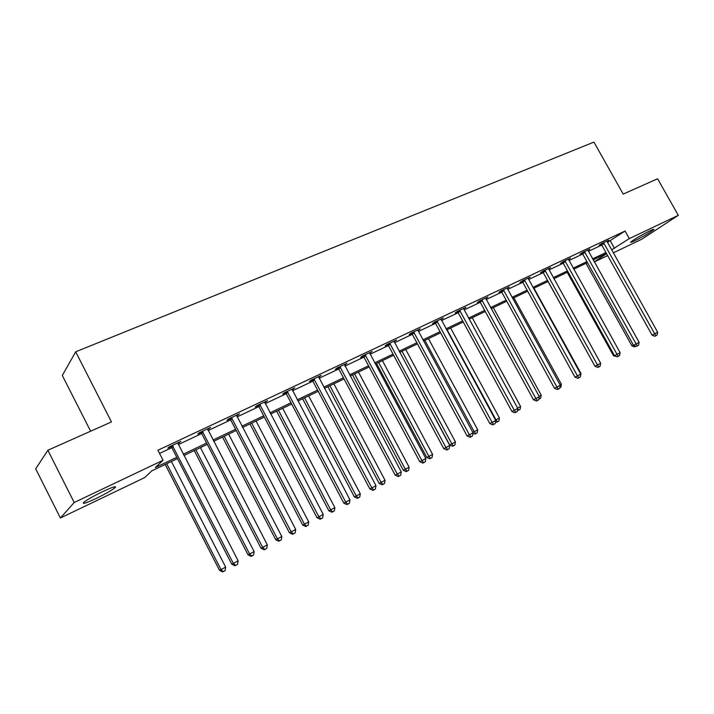 <?xml version="1.0" encoding="UTF-8"?>
<svg xmlns="http://www.w3.org/2000/svg" width="714" height="714" viewBox="0 0 714 714"><rect width="100%" height="100%" fill="white"/><g stroke="black" fill="none" stroke-linecap="round" stroke-linejoin="round"><path stroke-width="1.07" d="M102.78 491.571C113.115 486.805 117.167 485.556 114.918 487.849C111.384 490.536 105.154 494.052 96.22 498.408C85.778 503.263 81.664 504.53 83.877 502.219C87.474 499.497 93.784 495.953 102.78 491.571M649.981 230.756C653.158 229.265 654.426 228.882 653.774 229.622C649.945 232.594 643.591 236.307 634.737 240.779C631.488 242.314 630.194 242.706 630.855 241.948C634.692 238.985 641.065 235.254 649.981 230.756M90.624 431.202L62.305 375.484L75.684 351.806L593.923 142.095L623.206 194.083L657.585 178.777L678.3 215.333L641.743 239.226L613.264 252.881M607.623 255.585L594.316 261.967M177.456 458.584L151.841 470.829L144.647 477.604L60.395 518.007L74.194 502.504L163.042 460.271L155.322 467.545L176.795 457.299M74.194 502.504L47.865 450.248L35.7 468.83L60.395 518.007M607.4 242.394L625.053 231.041L157.91 450.257L163.042 460.271M159.534 453.426L171.824 447.633M178.286 444.59L201.696 433.559M208.113 430.533L230.702 419.894M237.066 416.896L258.879 406.614M265.197 403.642L286.252 393.717M292.526 390.763L312.866 381.178M319.096 378.241L338.757 368.977M344.933 366.068L363.935 357.116M370.075 354.224L388.443 345.567M394.539 342.693L412.308 334.322M418.35 331.474L435.549 323.371M441.547 320.541L458.192 312.705M464.154 309.894L480.263 302.299M486.172 299.514L501.772 292.169M507.645 289.402L522.755 282.28M528.583 279.531L543.229 272.632M549.012 269.91L563.203 263.216M568.942 260.512L582.704 254.032M588.398 251.346L601.741 245.063M606.936 241.439L608.81 240.172L601.572 243.572L599.153 245.214L601.117 244.295M587.943 250.391L589.853 249.079L582.446 252.56L580.063 254.202L582.062 253.256M568.487 259.557L570.441 258.209L562.855 261.779L560.508 263.404L562.561 262.44M548.557 268.955L550.556 267.554L542.783 271.213L540.471 272.828L542.578 271.838M528.128 278.585L530.181 277.139L522.211 280.888L519.944 282.494L522.095 281.477M507.19 288.456L509.296 286.957L501.121 290.803L498.899 292.392L501.103 291.357M485.725 298.586L487.876 297.033L479.496 300.969L477.318 302.549L479.585 301.486M463.698 308.957L465.912 307.359L457.308 311.402L455.175 312.964L457.504 311.875M441.091 319.595L443.367 317.962L434.54 322.112L432.47 323.647L434.853 322.532M417.895 330.511L420.234 328.833L411.175 333.099L409.149 334.625L411.603 333.474M394.074 341.711L396.484 340.007L387.175 344.38L385.212 345.888L387.729 344.701M369.611 353.225L372.083 351.475L362.525 355.974L360.624 357.455L363.212 356.241M344.469 365.059L347.013 363.265L337.186 367.888L335.357 369.343L338.017 368.094M318.623 377.215L321.246 375.377L311.152 380.134L309.394 381.562L312.116 380.276M292.053 389.719L294.757 387.836L284.368 392.727L282.69 394.128L285.493 392.807M264.716 402.58L267.5 400.652L256.817 405.677L255.219 407.051L258.102 405.695M236.584 415.816L239.458 413.843L228.453 419.011L226.945 420.359L229.917 418.957M207.622 429.444L210.585 427.418L199.251 432.746L197.84 434.05L200.902 432.613M177.795 443.483L180.847 441.395L169.173 446.884L167.861 448.151L171.012 446.669M47.865 450.248L111.464 421.929L75.684 351.806M625.053 231.041L629.302 238.619L678.3 215.333M611.568 249.855L629.302 238.619M183.239 454.22L206.623 443.073M213.022 440.02L235.575 429.257M241.93 426.222L263.698 415.834M270.008 412.826L291.026 402.794M297.292 399.804L317.596 390.121M323.817 387.149L343.434 377.786M349.61 374.841L368.576 365.8M374.698 362.873L393.039 354.126M399.117 351.226L416.851 342.756M422.893 339.882L440.056 331.689M446.045 328.833L462.654 320.907M468.598 318.069L484.681 310.394M490.58 307.582L506.155 300.148M512.018 297.354L527.093 290.161M532.912 287.385L547.531 280.415M553.296 277.657L567.46 270.901M573.19 268.161L586.926 261.61M592.611 258.896L605.927 252.551M606.481 253.541L593.173 259.905M587.479 262.618L573.761 269.178M568.032 271.918L553.868 278.683M548.093 281.441L533.492 288.429M527.673 291.205L512.598 298.407M506.735 301.21L491.17 308.653M485.27 311.474L469.196 319.158M463.243 321.996L446.643 329.93M440.654 332.795L423.491 340.997M417.458 343.88L399.724 352.35M393.646 355.26L375.314 364.024M369.192 366.951L350.226 376.01M344.059 378.956L324.442 388.336M318.23 391.308L297.925 401.009M291.66 403.999L270.651 414.04M264.341 417.056L242.573 427.463M236.218 430.497L213.673 441.279M207.274 444.331L183.9 455.505M594.28 261.895L606.579 253.72M610.363 241.002L614.531 248.445M463.6 308.448L463.761 308.93M441.029 319.06L441.27 319.506M417.949 329.913L418.19 330.368M394.244 341.06L394.494 341.515M369.914 352.502L370.164 352.966M344.907 364.256L345.157 364.729M319.212 376.34L319.461 376.822M292.785 388.764L293.043 389.255M265.617 401.545L265.876 402.036M237.655 414.691L237.914 415.191M208.872 428.221L209.14 428.73M179.232 442.162L179.5 442.68M604.133 243.367L601.715 245.009L652.105 335.169L654.702 333.795L603.526 242.653M657.648 332.197L657.094 335.08L655.925 335.723L654.702 333.795L657.648 332.197L606.864 241.082M601.715 245.009L600.858 244.054M655.925 335.723L654.881 336.276L652.105 335.169M585.971 263.341L631.881 345.799L633.372 345.023M635.844 346.219L634.585 346.888L631.881 345.799M585.061 252.345L582.669 253.979L633.523 345.29L636.094 343.934L584.454 251.623M639.11 342.301L638.557 345.219L637.352 345.879L636.094 343.934L639.11 342.301L587.863 250.016M582.669 253.979L581.803 253.006M637.352 345.879L636.326 346.415L633.523 345.29M565.524 261.538L563.176 263.163L614.495 355.661L617.03 354.322L564.908 260.806M620.118 352.645L619.565 355.599L618.333 356.268L617.03 354.322L620.118 352.645L568.406 259.164M563.176 263.163L562.284 262.172M618.333 356.268L617.315 356.804L614.495 355.661M567.219 272.302L613.54 355.795L614.335 355.376M616.825 356.598L613.54 355.795M548.031 281.477L594.833 365.987M545.514 270.963L543.193 272.578L594.994 366.282L597.502 364.97L544.889 270.222M600.661 363.248L600.108 366.237L598.85 366.925L597.502 364.97L600.661 363.248L548.468 268.535M543.193 272.578L542.283 271.561M598.85 366.925L597.841 367.451L594.994 366.282M525.004 280.62L522.728 282.226L575.011 377.171L577.474 375.876L524.371 279.87M580.723 374.109L580.161 377.135L578.867 377.84L577.474 375.876L580.723 374.109L528.039 278.148M522.728 282.226L521.791 281.182M578.867 377.84L577.876 378.358L575.011 377.171M503.977 290.518L501.746 292.106L554.519 388.336L556.947 387.068L503.334 289.759M560.276 385.257L559.714 388.309L558.384 389.041L556.947 387.068L560.276 385.257L507.101 287.992M501.746 292.106L500.782 291.044M558.384 389.041L557.411 389.541L554.519 388.336M580.553 373.806L581.026 373.547L533.974 288.197M581.026 373.547L580.268 376.581M560.106 384.944L561.374 384.257L513.884 297.792M561.374 384.257L560.838 387.193L559.821 387.756M539.132 396.368L541.23 395.226L493.312 307.627M541.23 395.226L540.694 398.198L538.847 399.197M539.382 398.912L538.99 398.394M517.614 408.087L520.586 406.471L472.231 317.703M520.586 406.471L520.051 409.479L517.409 410.514M518.703 410.211L517.695 408.899M447.098 329.716L495.98 419.868L499.425 417.993L450.614 328.029M495.525 420.109L495.98 419.868L497.506 421.796L496.614 422.251L495.471 421.76M499.425 417.993L498.881 421.037L497.506 421.796M424.848 340.346L474.185 431.738L477.72 429.819L428.454 338.623M472.846 432.443L474.185 431.738L475.765 433.666L474.89 434.121L472.954 433.282M477.72 429.819L477.175 432.898L475.765 433.666M399.885 352.279L449.704 445.027L455.452 441.948L405.722 349.485M402.027 351.252L451.828 443.921L453.461 445.857L452.605 446.295L449.704 445.027M455.452 441.948L454.907 445.063L453.461 445.857M376.519 363.444L426.811 457.495L432.595 454.39L382.401 360.632M378.607 362.444L428.882 456.416L430.569 458.361L429.739 458.79L426.811 457.495M432.595 454.39L432.05 457.549L430.569 458.361M352.537 374.904L403.312 470.294L409.14 467.17L358.464 372.074M354.563 373.94L405.32 469.25L407.069 471.195L406.257 471.615L403.312 470.294M409.14 467.17L408.587 470.365L407.069 471.195M327.913 386.676L379.179 483.44L385.042 480.29L333.884 383.82M329.886 385.738L381.124 482.432L382.927 484.378L382.151 484.779L379.179 483.44M385.042 480.29L384.498 483.53L382.927 484.378M302.629 398.76L354.385 496.944L360.293 493.776L308.635 395.886M304.53 397.85L356.268 495.971L358.133 497.926L357.384 498.31L354.385 496.944M360.293 493.776L359.749 497.051L358.133 497.926M276.648 411.175L328.904 510.813L334.857 507.627L282.699 408.283M278.478 410.3L330.716 509.885L332.653 511.849L331.93 512.215L328.904 510.813M334.857 507.627L334.313 510.938L332.653 511.849M249.945 423.938L302.709 525.085L308.716 521.872L256.04 421.028M251.694 423.099L304.45 524.192L306.458 526.156L305.762 526.513L302.709 525.085M308.716 521.872L308.162 525.227L306.458 526.156M222.491 437.057L275.774 539.757L281.816 536.517L228.623 434.13M224.16 436.263L277.434 538.9L279.513 540.873L278.844 541.212L275.774 539.757M281.816 536.517L281.262 539.918L279.513 540.873M482.414 300.674L480.227 302.245L533.501 399.786L535.893 398.537L481.763 299.907M539.302 396.681L538.74 399.778L537.383 400.518L535.893 398.537L539.302 396.681L485.627 298.086M480.227 302.245L479.237 301.156M537.383 400.518L536.419 401.018L533.501 399.786M460.298 311.081L458.156 312.643L511.947 411.532L514.285 410.309L459.637 310.313M517.784 408.408L517.222 411.541L515.829 412.299L514.285 410.309L517.784 408.408L463.645 308.734M458.156 312.643L457.139 311.527M515.829 412.299L514.883 412.79L511.947 411.532M437.602 321.773L435.513 323.308L489.813 423.589L492.116 422.393L436.932 320.988M495.703 420.439L495.141 423.607L493.704 424.393L492.116 422.393L495.703 420.439L440.993 319.078M435.513 323.308L434.46 322.166M493.704 424.393L492.785 424.866L489.813 423.589M414.307 332.742L412.273 334.259L467.099 435.968L469.348 434.799L413.629 331.948M473.034 432.791L472.472 435.995L470.999 436.807L469.348 434.799L473.034 432.791L417.797 329.984M412.273 334.259L411.193 333.09M470.999 436.807L470.098 437.271L467.099 435.968M390.379 344.005L388.416 345.505L443.778 448.678L445.964 447.544L389.692 343.193M449.758 445.474L449.186 448.722L447.669 449.552L445.964 447.544L449.758 445.474L393.976 341.185M388.416 345.505L387.309 344.318M447.669 449.552L446.794 450.007L443.778 448.678M365.809 355.572L363.899 357.054L419.805 461.735L421.938 460.628L365.113 354.76M425.839 458.513L425.267 461.797L423.705 462.654L421.938 460.628L425.839 458.513L369.513 352.689M363.899 357.054L362.783 355.849M423.705 462.654L422.858 463.091L419.805 461.735M340.56 367.46L338.722 368.915L395.181 475.158L397.252 474.087L339.855 366.63M401.25 471.909L400.679 475.238L399.081 476.113L397.252 474.087L401.25 471.909L344.371 364.506M338.722 368.915L337.588 367.701M399.081 476.113L398.251 476.541L395.181 475.158M314.606 379.678L312.839 381.115L369.861 488.956L371.86 487.921L313.883 378.839M375.975 485.681L375.403 489.054L373.761 489.956L371.86 487.921L375.975 485.681L318.533 376.653M312.839 381.115L311.679 379.875M373.761 489.956L372.958 490.366L369.861 488.956M287.912 392.254L286.225 393.655L343.818 503.147L345.746 502.156L287.18 391.397M349.976 499.845L349.405 503.263L347.718 504.191L345.746 502.156L349.976 499.845L291.964 389.148M286.225 393.655L285.047 392.405M347.718 504.191L346.942 504.584L343.818 503.147M260.449 405.177L258.843 406.552L317.016 517.748L318.872 516.793L259.709 404.32M323.228 514.419L322.657 517.882L320.916 518.837L318.872 516.793L323.228 514.419L264.635 402M258.843 406.552L257.647 405.284M320.916 518.837L320.167 519.212L317.016 517.748M232.193 418.484L230.667 419.823L289.438 532.778L291.205 531.868L231.434 417.61M295.694 529.422L295.114 532.939L293.329 533.92L291.205 531.868L295.694 529.422L236.504 415.227M230.667 419.823L229.453 418.547M293.329 533.92L292.615 534.277L289.438 532.778M203.088 432.184L201.66 433.487L261.029 548.254L262.707 547.397L202.321 431.301M267.331 544.88L266.759 548.441L264.912 549.45L262.707 547.397L267.331 544.88L207.542 428.846M201.66 433.487L200.429 432.193M264.912 549.45L264.234 549.789L261.029 548.254M194.253 450.561L248.061 554.849L254.148 551.592L200.429 447.607M195.832 449.802L249.632 554.046L251.792 556.019L251.158 556.34L248.061 554.849M254.148 551.592L253.595 555.037L251.792 556.019M173.118 446.295L171.788 447.571L231.764 564.194L233.353 563.391L172.342 445.402M238.119 560.793L237.539 564.408L235.638 565.443L233.353 563.391L238.119 560.793L177.715 442.876M171.788 447.571L170.539 446.25M235.638 565.443L235.004 565.765L231.764 564.194M165.184 464.448L219.537 570.388L225.66 567.103L171.405 461.476M166.683 463.734L221.019 569.629L223.259 571.611L222.652 571.905L219.537 570.388M225.66 567.103L225.106 570.593L223.259 571.611M603.723 242.84L601.304 244.483M584.65 251.81L582.267 253.452M565.113 261.003L562.757 262.627M545.094 270.419L542.783 272.034M524.576 280.067L522.3 281.673M503.548 289.964L501.317 291.553M481.977 300.103L479.79 301.683M459.852 310.51L457.719 312.072M437.155 321.193L435.067 322.737M413.852 332.153L411.826 333.679M389.924 343.407L387.952 344.916M365.345 354.974L363.435 356.456M340.087 366.853L338.249 368.308M314.124 379.063L312.357 380.5M287.421 391.62L285.734 393.03M259.958 404.543L258.352 405.918M231.693 417.842L230.167 419.18M202.58 431.533L201.161 432.836M172.601 445.634L171.28 446.902M114.918 487.849L114.392 486.814M202.874 431.854L201.455 433.157"/></g></svg>
